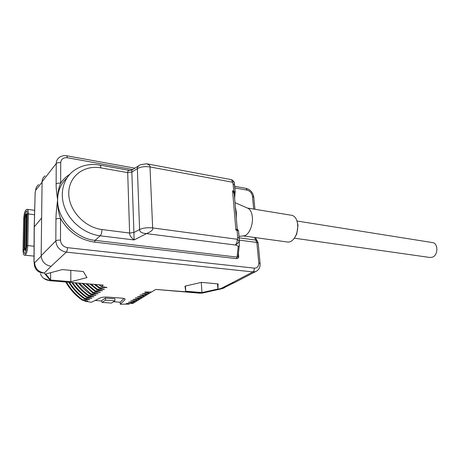<?xml version="1.0" encoding="UTF-8"?>
<svg xmlns="http://www.w3.org/2000/svg" width="460" height="460" viewBox="0 0 460 460"><rect width="100%" height="100%" fill="white"/><g stroke="black" fill="none" stroke-linecap="round" stroke-linejoin="round"><path stroke-width="0.69" d="M202.739 292.968L199.973 293.204L155.727 289.432L151.564 291.979L145.067 292.014M151.466 291.979L149.724 293.106L144.653 292.203M149.017 293.48L147.303 294.59L142.542 293.52L149.115 293.48L149.724 293.106M142.243 293.704L142.657 293.52M146.608 294.958L144.911 296.056L140.168 295.004L146.7 294.958L147.303 294.59M139.869 295.188L140.277 295.004M144.227 296.418L142.548 297.505L137.816 296.47L144.319 296.418L144.911 296.056M137.528 296.648L137.925 296.47M99.176 284.912L101.315 286.494L103.235 285.102L50.45 280.755C45.235 280.186 41.9 277.834 40.451 273.711M101.315 286.494L106.938 287.477L99.647 287.707L95.651 284.619M94.518 284.527L99.096 288.104L99.647 287.707M99.096 288.104L104.414 289.271L97.445 289.3L91.235 284.257M90.177 284.171L96.905 289.696L97.445 289.3M96.905 289.696L102.476 290.645L95.277 290.875L87.107 283.918M86.112 283.837L94.743 291.26L95.277 290.875M94.743 291.26L100.291 292.192L93.138 292.422L83.22 283.596M82.282 283.521L92.609 292.807L93.138 292.422M92.609 292.807L98.135 293.721L91.028 293.957L79.551 283.297M78.66 283.222C82.093 287.506 86.043 291.209 90.505 294.337L91.028 293.957M90.505 294.337L96.013 295.234L88.941 295.464C84.007 292.008 79.718 287.856 76.067 283.009M75.227 282.94C78.936 287.977 83.335 292.278 88.429 295.843L88.941 295.464M88.429 295.843L93.915 296.723L86.888 296.959C81.34 293.072 76.63 288.334 72.76 282.739M71.961 282.67C75.877 288.454 80.678 293.342 86.376 297.327L86.888 296.959M86.376 297.327L91.839 298.189L84.859 298.431C78.723 294.135 73.64 288.817 69.615 282.48M68.85 282.417C72.904 288.938 78.073 294.394 84.358 298.793L84.859 298.431M84.358 298.793L89.798 299.644L82.857 299.88C76.147 295.188 70.731 289.3 66.614 282.233M65.883 282.17C70.018 289.426 75.509 295.447 82.357 300.242L82.857 299.88M82.357 300.242L87.779 301.076L85.255 301.266L84.082 300.518M130.042 303.485L128.915 304.094L120.221 304.233L124.936 299.736L125.097 299.132C124.74 298.615 123.602 298.275 121.681 298.115L107.352 297.068C104.293 296.918 101.884 297.212 100.125 297.953L91.459 302.277L85.255 301.266M128.915 304.094L126.523 303.514L132.848 303.45L133.4 303.105L128.725 302.139L135.079 302.076L135.642 301.731L130.956 300.748L137.345 300.69L137.919 300.34L133.21 299.339L139.639 299.287L140.22 298.931L135.499 297.913L141.962 297.861L142.548 297.505M201.422 282.371L185 286.149L185.696 291.226L201.963 292.577L217.925 289.024L218.074 283.9L201.422 282.371M62.353 269.589L45.782 273.993L50.565 280.013L70.834 281.698L86.986 277.593L83.294 271.515L62.353 269.589M34.437 265.788L34.575 262.809C35.138 268.531 38.37 271.929 44.275 273.01L50.45 280.755L103.235 285.102M132.75 169.527L67.407 157.745L66.798 155.796C63.957 155.33 61.468 155.877 59.334 157.441C57.328 158.913 56.298 160.948 56.229 163.553L42.078 181.74L41.164 255.708L55.832 240.919C56.453 247.112 59.938 250.849 66.28 252.137L252.919 271.906L231.409 283.182L234.082 282.848L235.342 282.187M67.407 157.745C63.365 157.383 61.134 159.045 60.708 162.725L60.651 183.189C58.512 182.942 57.005 183.206 56.126 183.994C56.085 187.945 56.58 193.165 57.609 199.663C57.437 206.235 58.414 212.514 60.547 218.5L60.49 240.166C60.91 244.294 63.233 246.796 67.459 247.67C67.39 249.78 66.999 251.269 66.28 252.137L51.106 266.294C45.028 265.138 41.716 261.608 41.164 255.708M41.17 256.174L34.575 262.809L34.069 261.665L34.442 265.506M41.63 218.034L34.178 226.987L33.977 261.786M106.047 287.333L106.657 287.678M103.816 288.926L104.414 289.271M101.614 290.507L102.206 290.841M99.446 292.06L100.021 292.387M97.301 293.595L97.871 293.911M95.191 295.107L95.749 295.418M93.104 296.602L93.65 296.907M91.045 298.074L91.586 298.373M89.016 299.529L89.545 299.822M87.009 300.961L87.532 301.254M105.472 300.138L114.925 300.805L111.475 303.059L102.091 302.416L105.472 300.138L105.42 298.068L101.252 300.909L95.07 300.478M120.221 304.233L120.152 302.22L113.47 301.754M120.152 302.22L124.016 298.5M105.42 298.068L114.902 298.753L114.925 300.805M101.252 300.909L102.091 302.416M126.247 303.686L126.621 303.514M134.998 302.082L133.4 303.105M128.449 302.312L128.829 302.139M137.258 300.69L135.642 301.731M130.674 300.926L131.06 300.748M139.552 299.287L137.919 300.34M132.928 299.517L133.32 299.339M141.875 297.861L140.22 298.931M135.211 298.091L135.608 297.913M38.686 184.609C36.806 186.018 35.811 187.927 35.707 190.336L35.081 192.659M42.078 181.74C42.159 179.25 43.165 177.284 45.103 175.841M42.073 182.16L35.707 190.336L35.161 192.533L34.189 226.619M257.479 241.08L256.059 240.137L239.137 237.843M258.146 242.989L256.858 242.466L254.478 237.481M199.973 293.204L220.869 288.546L221.915 288.707L202.181 293.095L155.727 289.432M231.409 283.182L220.869 288.546L223.514 288.207L224.767 287.552M69.615 174.449C65.993 176.703 63.003 179.613 60.651 183.189C58.512 188.197 57.5 193.689 57.609 199.663C56.505 208.644 55.953 215.182 55.942 219.27C56.839 218.558 58.374 218.299 60.547 218.5C68.454 232.012 79.793 239.884 94.559 242.121L236.503 258.641C238.033 258.583 238.769 257.899 238.705 256.588L238.418 253.207M236.331 218.448L236.365 212.399L235.359 207.086M243.357 235.899L244.116 235.813C248.843 235.14 253.264 225.158 252.344 216.976C251.844 212.531 250.435 209.656 248.118 208.357L247.693 208.173M247.411 208.052L291.715 215.309C294.889 215.999 296.861 218.914 297.62 224.06L297.672 224.543C297.953 228.056 297.447 231.472 296.154 234.772C293.934 239.798 291.134 242.224 287.759 242.064L243.162 235.922M294.44 238.033L296.711 234.174L298.022 225.308L297.039 221.174M236.503 258.641L237.055 257.1L237.998 256.87L238.102 255.955M239.349 240.568L239.309 240.971C238.642 242.679 237.262 244.024 235.175 245.007L146.521 233.611C141.852 233.283 139.547 231.926 139.604 229.534C143.135 227.936 147.482 227.395 152.651 227.93C153.519 229.552 151.472 231.443 146.521 233.611L134.124 239.947C130.91 237.343 129.409 235.043 129.616 233.047L127.702 172.626C127.523 171.183 128.254 170.459 129.887 170.464L99.82 165.077C100.447 165.243 100.792 166.181 100.849 167.877L127.702 172.626L131.859 172.08L131.778 170.142L129.887 170.464M94.559 242.121L95.047 240.367L100.199 235.808L134.124 239.947L133.912 232.524L139.604 229.534L137.368 168.619C137.212 167.256 138.213 165.956 140.352 164.72L146.602 163.783C149.258 164.812 150.391 165.87 150.006 166.951C144.986 166.215 140.771 166.773 137.368 168.619L131.859 172.08L133.912 232.524L129.616 233.047L101.959 229.528C84.634 227.533 68.592 210.18 68.753 193.24C68.655 176.266 84.145 164.726 100.849 167.877M234.433 183.649L234.192 182.505C233.72 181.654 233.099 181.55 232.346 182.189L233.105 183.954L234.554 184.736L235.186 191.849M231.271 179.722C232.863 180.159 233.893 181.251 234.353 182.999M234.238 194.011L234.686 193.039L233.691 191.504L233.387 191.923L232.57 190.802L233.709 191.004L233.105 183.954M239.2 238.314L238.539 230.874L235.905 230.052L232.57 190.802L235.163 191.768L235.106 192.556L234.209 193.666M234.22 193.85L233.387 191.923M234.629 198.605L235.163 191.768L234.192 182.505C233.599 180.895 232.478 179.912 230.816 179.544C231.667 179.751 232.173 180.63 232.346 182.189L150.006 166.951L152.651 227.93L237.21 239.263L237.699 237.607L237.067 230.218L236.969 229.776L235.905 230.052L237.239 228.976M237.699 237.607L239.171 238.245L238.539 230.874L237.734 229.747L236.969 229.776L236.572 229.264M234.232 193.654L237.228 228.867L237.826 229.804M239.332 240.442L239.171 238.245L239.332 240.442M238.705 256.588L238.142 256.37L237.998 256.87L239.24 245.985L239.315 240.718C238.999 240.908 238.297 240.425 237.21 239.263C237.285 241.954 236.607 243.869 235.175 245.007C236.957 245.398 237.969 245.933 238.211 246.612L239.24 245.985L239.39 245.312M26.392 216.643L25.329 217.103L24.679 248.636M24.587 248.521L25.329 217.103C25.547 214.998 25.886 214.268 26.335 214.9L25.777 247.21M26.594 216.401L26.41 215.774L27.002 215.613L26.381 247.089L25.777 247.244L25.334 249.452C24.932 250.05 24.713 249.717 24.679 248.452L25.714 248.066M217.925 289.024L217.494 283.849M201.963 292.577L201.296 282.4M185.696 291.226L185.443 286.045M70.834 281.698L70.782 270.365M50.565 280.013L50.68 272.694M296.987 221.007L432.371 242.564C438.322 243.018 438.391 255.179 432.423 257.18L430.06 257.502L294.342 238.177M51.106 266.294L44.275 273.01C39.439 273.044 36.265 270.957 34.764 266.754L34.448 265.552M35.161 192.533L34.276 226.487L34.069 261.665M34.615 210.335L27.226 209.334C28.008 209.559 28.393 211.1 28.382 213.946L27.778 245.577L34.069 246.249M26.726 245.766L27.341 214.245L28.382 213.946L34.5 214.757M25.208 218.483L23.678 218.753L23.012 249.878M24.696 249.699L23.012 249.958C23.103 253.736 23.724 255.484 24.863 255.196C26.438 254.403 27.41 251.2 27.778 245.577L26.72 245.853C25.984 251.223 25.415 253.811 25.007 253.604C24.265 253.592 23.891 252.281 23.897 249.677L24.552 218.454C24.892 213.796 25.708 211.272 26.996 210.881L27.347 214.153M26.944 218.442L26.548 218.465M124.936 299.736L124.907 298.919M60.708 162.725C58.593 162.455 57.103 162.731 56.229 163.553L56.126 183.994M253.69 209.076L252.482 196.368C251.884 193.068 250.09 190.992 247.095 190.141L234.83 187.927M67.459 247.67L254.311 268.134C257.341 268.111 258.836 266.38 258.802 262.936L256.858 242.466L239.298 240.126M258.802 262.936L260.124 263.649M233.375 283.055L222.255 288.633M254.311 268.134C254.374 269.945 253.908 271.204 252.919 271.906L255.656 271.59L257.169 270.75M60.49 240.166C58.288 239.993 56.735 240.246 55.832 240.919L55.942 219.27M66.809 178.129C60.864 183.695 57.799 190.871 57.609 199.663C57.023 218.73 75.503 238.585 95.047 240.367L237.055 257.1L238.211 246.612M101.959 229.528C101.896 232.449 101.309 234.542 100.199 235.808C85.163 234.031 70.202 222.306 64.67 207.575C59.104 192.855 63.647 177.221 75.003 169.855C82.363 165.1 90.632 163.507 99.82 165.077M252.482 196.368L253.782 197.305M247.095 190.141L246.031 188.364L234.692 186.306M25.726 248.779L26.18 248.825M26.571 217.499L26.962 217.551M26.657 247.118L26.381 247.089C26.254 249.044 25.915 250.154 25.363 250.43L26.139 250.51M25.237 217.177C25.622 214.538 26.076 213.48 26.599 214.003L27.312 215.654M27.226 209.334C25.369 209.427 24.19 212.531 23.678 218.667M24.863 255.196L34.005 256.111M50.163 280.876L43.7 278.334M36.018 188.347L35.725 189.238M255.507 237.624L258.135 242.863L260.101 263.436C260.348 267.346 258.865 270.06 255.656 271.59L234.082 282.848M248.118 208.357L234.974 202.613M244.116 235.813L239.016 236.388M298.022 225.308L297.672 224.543M296.711 234.174L296.154 234.772M238.136 256.26L238.107 255.915M131.784 170.137L138.949 165.606M230.816 179.544L146.608 163.783M254.926 209.283L253.759 197.041C252.931 192.441 250.355 189.549 246.031 188.364M134.889 168.17L66.798 155.796M25.978 247.106L26.559 215.636M24.587 248.567L25.363 250.43M26.599 214.003L27.347 214.101"/></g></svg>
